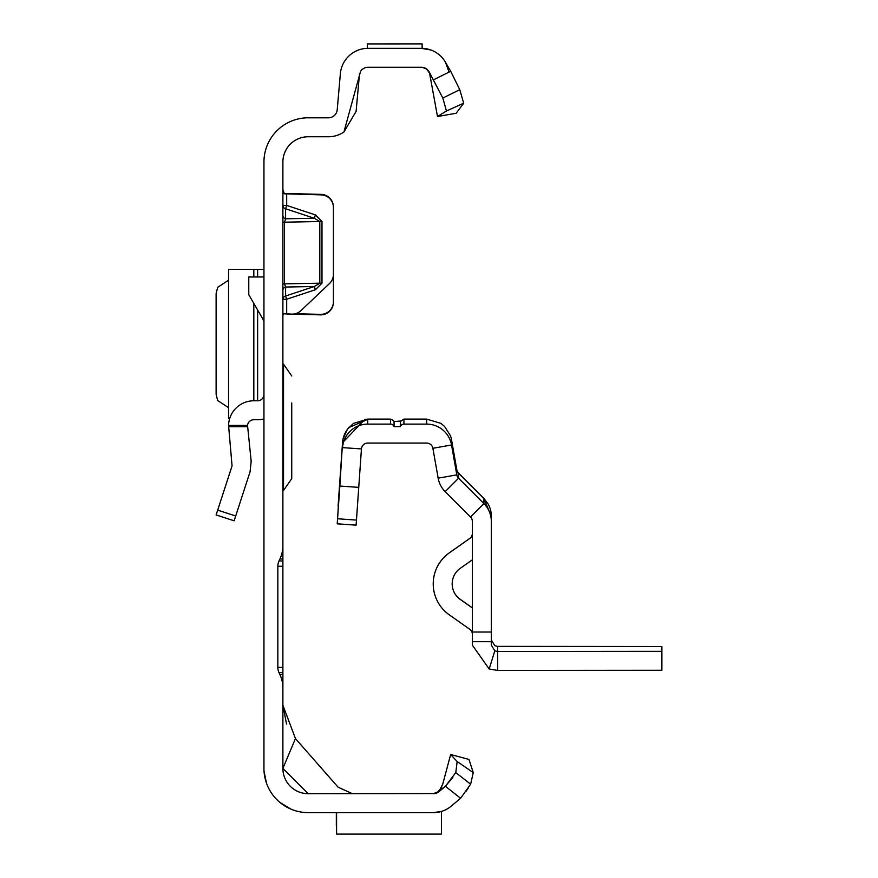 <?xml version="1.0" encoding="UTF-8"?>
<svg xmlns="http://www.w3.org/2000/svg" width="878" height="878" viewBox="0 0 878 878"><rect width="100%" height="100%" fill="white"/><g stroke="black" fill="none" stroke-linecap="round" stroke-linejoin="round"><path stroke-width="1.32" d="M282.892 189.659L284.406 193.797L321.118 194.872A12.632 12.632 0 0 1 333.421 207.493L333.421 274.408A12.632 12.632 0 0 1 329.48 283.561L300.934 310.658A12.632 12.632 0 0 1 291.902 314.115L283.649 313.753L282.892 315.334L283.649 313.753M394.716 43.911L397.295 43.9M433.556 812.622L308.156 812.622A44.218 44.218 0 0 1 263.949 768.404L263.949 162.024A44.218 44.218 0 0 1 308.156 117.806L328.405 117.806A8.846 8.846 0 0 0 337.218 109.739L340.368 73.697A27.789 27.789 0 0 1 368.058 48.323L367.3 48.323L367.3 43.922L422.131 43.9L422.131 48.323L421.385 48.323L430.889 50.002M433.677 79.722L450.688 71.283L459.765 89.666L463.683 103.209L446.452 110.99L442.83 98.051L429.035 71.689A8.846 8.846 0 0 0 421.385 67.266L368.058 67.266A8.846 8.846 0 0 0 364.271 68.122L362.855 68.956A8.846 8.846 0 0 0 360.54 71.447L343.913 132.029A27.789 27.789 0 0 1 328.405 136.759L308.156 136.759A25.264 25.264 0 0 0 282.892 162.024L282.892 545.644A31.586 31.586 0 0 1 279.928 558.99L279.028 560.943A12.632 12.632 0 0 0 277.843 566.277L282.892 566.277L282.892 527.118M279.928 558.99L282.892 558.99L282.892 545.644M282.892 566.277L282.892 672.68L279.028 672.68L279.928 674.633A31.586 31.586 0 0 1 282.892 687.979L282.892 672.68M282.892 687.979L282.892 768.404L295.447 738.574L338.129 787.226L352.374 793.679M283.835 193.434L321.118 194.367A12.632 12.632 0 0 1 333.421 206.999L333.421 207.493M284.406 193.797L285.394 193.873M295.425 313.709L320.459 314.368A12.632 12.632 0 0 0 333.421 301.747L333.421 206.999M282.892 290.366A3.786 3.468 180 0 1 285.591 287.04L285.591 296.018L286.678 299.244L286.678 313.984L320.459 314.862A12.632 12.632 0 0 0 333.421 302.241L333.421 301.747M434.698 793.569L308.156 793.679A25.264 25.264 0 0 1 282.892 768.404L308.156 793.679M451.588 805.839L460.599 798.278L445.409 786.282L455.77 772.607L457.175 761.544L473.264 772.596L470.63 784.186L460.599 798.278L451.248 806.125A27.789 27.789 0 0 1 433.392 812.622L441.436 811.437L441.436 834.1L336.581 834.1L336.581 812.622M439.209 791.495L441.93 787.116L437.145 792.834M438.287 792.197L436.344 793.163M436.399 793.152L439.538 791.177L433.392 793.679A8.846 8.846 0 0 0 439.077 791.605L445.409 786.282L452.872 777.26M359.508 73.829L356.095 111.385L343.913 132.029M388.405 43.9L391.72 43.9M277.843 566.277L277.843 667.346A12.632 12.632 0 0 0 279.028 672.68M436.311 793.13L434.544 793.602L437.617 792.45L440.076 790.013L442.731 784.131L450.666 754.52L468.973 759.426L473.264 772.596M264.048 771.378L266.539 783.352L264.048 771.389M270.446 791.495L271.192 792.658L270.446 791.495M279.786 802.316L290.903 809.121L279.786 802.316M368.058 48.323L421.605 48.323M450.688 71.283L445.453 62.217A27.789 27.789 0 0 0 421.385 48.323M445.453 62.217L448.746 71.283M421.385 67.266L422.603 67.354M424.7 67.913L426.456 68.879M427.784 70.01L428.936 71.524M463.683 103.209L456.154 113.251L437.485 116.533L429.572 73.148L426.499 68.956L422.175 67.31M295.447 738.574L282.892 705.243L286.546 724.098M450.666 754.52L457.175 761.544M470.63 784.186L455.77 772.607M466.207 791.133L466.844 790.211M467.546 789.179L468.347 787.961M282.892 674.633L279.928 674.633M282.892 560.943L279.028 560.943M446.452 110.99L437.485 116.533M442.83 98.051L459.765 89.666M336.329 825.891L336.329 812.622M315.378 214.912L314.291 218.26L285.591 208.755L285.591 218.787L284.505 222.145L284.505 283.846L319.811 283.199L314.291 286.513L315.378 289.74L321.985 283.177L321.985 221.475L315.378 214.912L286.678 205.419L285.591 208.755A3.786 3.38 180 0 1 282.892 205.518L286.678 205.419L286.678 193.467M282.892 283.923L284.505 283.846L285.591 287.04L314.291 286.513L285.591 296.018A3.786 3.468 0 0 0 282.892 299.343L286.678 299.244L315.378 289.74M321.985 283.177L319.811 283.199L319.811 221.497L314.291 218.26L285.591 218.787A3.786 3.38 -0 0 1 282.892 215.549M216.12 514.947L234.141 520.797L216.12 514.947L232.055 465.9L228.565 425.391A25.264 25.264 0 0 1 253.819 400.785L257.627 400.785A6.322 6.322 0 0 0 263.949 394.474M263.949 418.938A25.264 25.264 0 0 1 257.627 419.739L253.819 419.739A6.322 6.322 0 0 0 247.541 425.391L251.174 461.312L250.076 471.76L234.141 520.797M247.53 426.708L228.554 426.708M263.949 320.953L248.781 294.701L248.781 276.987L263.949 276.987M228.565 269.403L263.949 269.403M228.554 269.546L228.554 418.334L229.718 418.477M228.554 280.203L217.678 287.336L216.12 293.548L216.12 394.332L217.678 400.544L228.554 407.677M282.892 364.15L283.528 364.15L283.528 490.484L291.737 478.653L291.737 452.28M291.737 402.947L291.737 478.653M291.737 451.687L291.737 445.365M291.737 409.269L291.737 419.728M349.005 427.509L348.972 427.476A25.264 25.264 0 0 0 342.53 442.633L342.53 442.479A25.264 25.264 180 0 1 342.98 439.198L347.425 429.221L353.483 423.394L367.739 419.102L390.469 419.102L393.377 420.43L394.046 421.594L400.609 421.023L400.357 426.642A3.786 3.786 0 0 1 403.935 424.107L426.664 424.107A25.264 25.264 0 0 1 451.544 444.992L456.812 474.877A6.322 6.322 180 0 0 458.568 478.247L483.932 503.621A25.264 25.264 0 0 1 491.34 521.477L491.34 516.396L483.932 498.528L462.322 476.941L483.932 498.583L491.34 516.451L491.34 641.708L472.386 641.708L472.386 632.017L491.34 632.017M491.34 516.396L491.34 516.33A25.264 25.264 180 0 0 488.245 504.213L483.932 498.463L458.568 473.11L483.932 498.671L458.568 473.297L458.568 478.247L445.168 491.647L470.542 517.01A6.322 6.322 0 0 1 472.386 521.477L472.386 632.017M491.34 645.187L491.34 641.708L491.34 645.187L494.819 650.817L497.65 651.487L661.88 651.344L661.88 670.287L497.65 670.441L489.178 668.981L472.386 645.187L472.386 641.708M661.88 651.344L661.88 646.515L497.65 646.373L494.819 645.692L491.34 640.04M458.568 473.11L458.206 472.726A6.322 6.322 0 0 1 456.812 469.741L451.544 439.856A25.264 25.264 180 0 0 450.425 435.664L444.586 426.445L440.91 423.383L426.664 419.102L403.935 419.102L403.935 424.107M400.357 421.561L403.935 419.102M339.852 486.05L337.207 523.826L356.106 525.154L358.751 487.367L339.852 486.05L342.53 442.71L364.919 419.344L368.42 419.146L348.972 427.476M358.751 487.367L361.44 448.932L342.53 447.615A25.264 25.264 0 0 1 367.739 424.107L390.469 424.107A3.786 3.786 0 0 1 394.046 426.642L400.357 426.642M394.046 421.594L394.046 426.642M361.44 448.932A6.322 6.322 0 0 1 367.739 443.061L426.664 443.061A6.322 6.322 0 0 1 432.887 448.285L438.155 478.17A25.264 25.264 180 0 0 445.168 491.647M472.386 559.802L460.204 568.384A18.954 18.954 180 0 0 460.204 599.367L472.386 607.949M452.17 583.848A18.954 18.954 180 0 0 460.204 599.312L472.386 607.905M472.386 634.41L472.386 634.41A6.322 6.322 180 0 0 469.708 629.241L449.295 614.852A37.897 37.897 0 0 1 433.227 583.87L433.227 583.826A37.897 37.897 0 0 1 449.295 552.855L469.708 538.455A6.322 6.322 180 0 0 472.386 533.297L472.386 533.297M433.227 583.87A37.897 37.897 0 0 1 449.295 552.899L469.708 538.499A6.322 6.322 180 0 0 472.386 533.341L472.386 533.341M342.53 442.633L338.085 506.244M340.543 476.128L340.73 469.807M340.291 476.106L337.459 520.226M489.178 668.981L494.819 650.817M497.65 670.441L497.65 646.373M470.542 517.01L483.932 503.621L483.932 498.583M277.843 667.346L282.892 667.346M321.985 221.475L282.892 222.222M228.565 425.391L247.541 425.391M217.678 510.129L235.699 515.99M257.627 269.403L257.627 276.987M257.627 310.011L257.627 400.785M253.819 269.403L253.819 276.987M253.819 303.415L253.819 400.785M426.664 424.107L426.664 419.102M451.544 439.856L451.544 444.992L432.887 448.285M367.739 419.179L367.739 424.107M390.469 419.102L390.469 424.107M438.155 478.17L456.812 474.877L456.812 469.741M356.457 520.094L337.558 518.766M442.731 784.131L439.11 791.188M283.616 313.786L285.394 313.885L283.616 313.786M228.554 269.436L228.554 418.444M283.528 364.15L291.737 375.982M282.892 490.484L283.528 490.484M282.683 392.894L282.892 392.016"/></g></svg>
